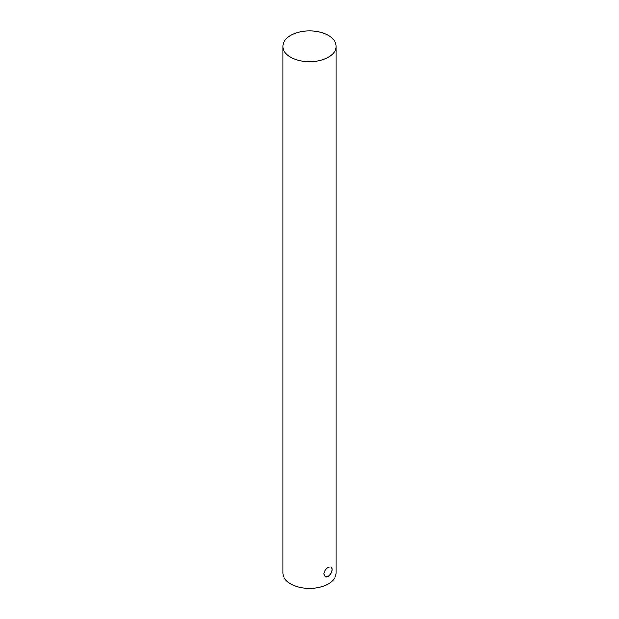 <?xml version="1.0" encoding="UTF-8"?>
<svg xmlns="http://www.w3.org/2000/svg" width="619" height="619" viewBox="0 0 619 619"><rect width="100%" height="100%" fill="white"/><g stroke="black" fill="none" stroke-linecap="round" stroke-linejoin="round"><path stroke-width="0.93" d="M328.372 576.753L325.254 576.908L323.83 574.13C324.224 571.213 325.741 568.938 328.372 567.306L331.041 566.896C332.875 569.689 331.985 572.97 328.372 576.753M325.122 576.831A5.78 3.335 120 0 0 330.778 573.442A5.78 3.335 120 0 0 330.925 566.834M328.372 57.25A26.687 15.405 180 0 1 299.287 60.592A26.687 15.405 180 0 1 282.813 46.355A26.687 15.405 180 0 1 309.5 30.95A26.687 15.405 180 0 1 336.187 46.355A26.687 15.405 180 0 1 328.372 57.25M336.187 46.355L336.187 572.939A26.687 15.405 180 0 1 328.372 583.833A26.687 15.405 180 0 1 299.287 587.176A26.687 15.405 180 0 1 282.813 572.939L282.813 46.355"/></g></svg>
